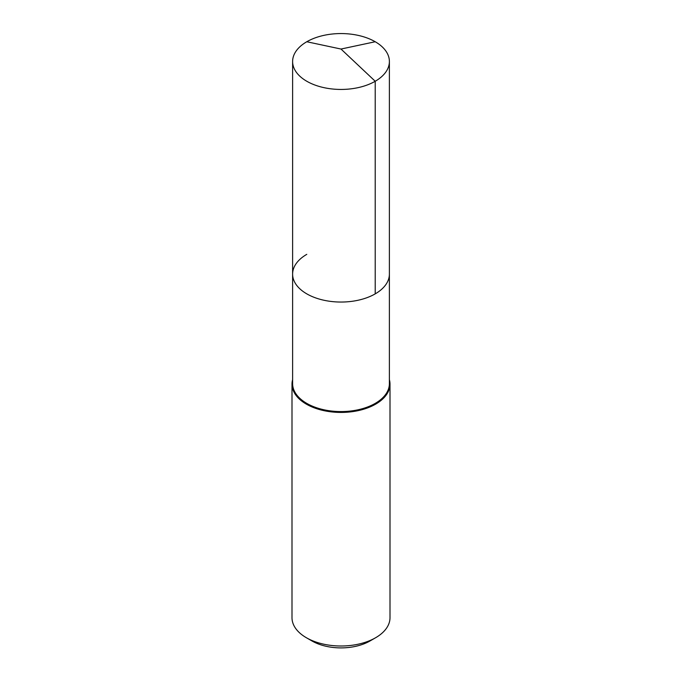 <?xml version="1.0" encoding="UTF-8"?>
<svg xmlns="http://www.w3.org/2000/svg" width="682" height="682" viewBox="0 0 682 682"><rect width="100%" height="100%" fill="white"/><g stroke="black" fill="none" stroke-linecap="round" stroke-linejoin="round"><path stroke-width="1.02" d="M292.612 274.104L292.612 61.499A48.388 27.936 180 0 0 322.484 87.313A48.388 27.936 180 0 0 375.219 81.26L341 49.044L375.219 81.26A48.388 27.936 0 0 0 389.388 61.499L389.388 383.642A48.388 27.936 0 0 1 375.219 403.394A48.388 27.936 180 0 1 322.484 409.447A48.388 27.936 180 0 1 292.612 383.642L292.612 274.104A48.388 27.936 180 0 0 322.484 299.918A48.388 27.936 180 0 0 375.219 293.865A48.388 27.936 0 0 0 389.388 274.104A48.388 27.936 0 0 1 375.219 293.865L375.219 81.26L375.219 293.865A48.388 27.936 180 0 1 322.484 299.918A48.388 27.936 180 0 1 292.612 274.104A48.388 27.936 180 0 1 306.781 254.352M390.002 384.137L390.002 617.704A49.002 28.294 0 0 1 375.654 637.713L370.019 640.961L375.654 637.713A49.002 28.294 180 0 1 306.346 637.713A49.002 28.294 180 0 1 291.998 617.704L291.998 384.137A49.002 28.294 180 0 0 322.245 410.274A49.002 28.294 180 0 0 375.654 404.145A49.002 28.294 0 0 0 390.002 384.137A49.002 28.294 0 0 0 389.388 379.678M291.998 384.137A49.002 28.294 180 0 1 292.612 379.678M370.019 640.961A41.039 23.691 180 0 1 311.981 640.961L306.346 637.713M389.388 61.499A48.388 27.936 0 0 0 359.516 35.686A48.388 27.936 0 0 0 306.781 41.747A48.388 27.936 180 0 0 292.612 61.499M375.219 41.747L341 49.044L306.781 41.747"/></g></svg>
